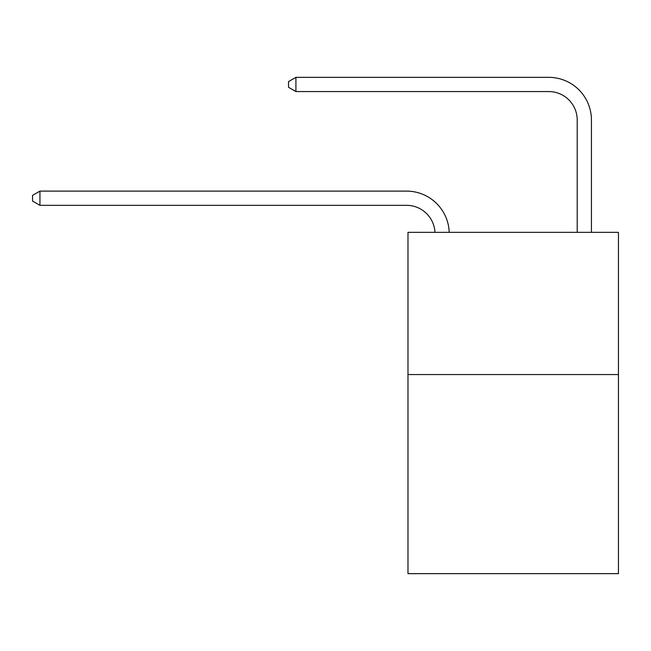 <?xml version="1.0" encoding="UTF-8"?>
<svg xmlns="http://www.w3.org/2000/svg" width="651" height="651" viewBox="0 0 651 651"><rect width="100%" height="100%" fill="white"/><g stroke="black" fill="none" stroke-linecap="round" stroke-linejoin="round"><path stroke-width="0.98" d="M618.45 374.561L618.45 573.653L407.982 573.653L407.982 232.35L618.45 232.35L618.45 374.561L407.982 374.561M434.966 232.35A28.441 28.441 0 0 0 406.558 205.334A28.441 28.441 0 0 1 434.966 232.35A28.441 28.441 0 0 0 406.558 205.334A28.441 28.441 0 0 1 434.966 232.35A28.441 28.441 0 0 0 406.558 205.334A28.441 28.441 0 0 1 434.966 232.35A28.441 28.441 0 0 0 406.558 205.334A28.441 28.441 0 0 1 434.966 232.35A28.441 28.441 0 0 0 406.558 205.334A28.441 28.441 0 0 1 434.966 232.35A28.441 28.441 0 0 0 406.558 205.334A28.441 28.441 0 0 1 434.966 232.35A28.441 28.441 0 0 0 406.558 205.334A28.441 28.441 0 0 1 434.966 232.35A28.441 28.441 0 0 0 406.558 205.334A28.441 28.441 0 0 1 434.966 232.35A28.441 28.441 0 0 0 406.558 205.334A28.441 28.441 0 0 1 434.966 232.35A28.441 28.441 0 0 0 406.558 205.334A28.441 28.441 0 0 1 434.966 232.35A28.441 28.441 0 0 0 406.558 205.334A28.441 28.441 0 0 1 434.966 232.35A28.441 28.441 0 0 0 406.558 205.334A28.441 28.441 0 0 1 434.966 232.35A28.441 28.441 0 0 0 406.558 205.334A28.441 28.441 0 0 1 434.966 232.35A28.441 28.441 0 0 0 406.558 205.334A28.441 28.441 0 0 1 434.966 232.35A28.441 28.441 -143.8 0 0 406.558 205.334L39.947 205.334L32.55 201.069L32.55 195.381L39.947 191.109L406.558 191.109A42.665 42.665 0 0 1 449.198 232.35M577.209 232.35L577.209 120.012A28.441 28.441 -156.1 0 0 548.769 91.563L295.92 91.563L288.523 87.299L288.523 81.611L295.92 77.347L548.769 77.347A42.665 42.665 16.2 0 1 591.433 120.012L591.433 232.35M39.947 191.109L406.558 191.109L39.947 191.109L406.558 191.109L39.947 191.109L406.558 191.109L39.947 191.109L406.558 191.109L39.947 191.109L406.558 191.109L39.947 191.109L406.558 191.109L39.947 191.109L406.558 191.109L39.947 191.109L406.558 191.109L39.947 191.109L406.558 191.109L39.947 191.109L406.558 191.109L39.947 191.109L406.558 191.109L39.947 191.109L406.558 191.109L39.947 191.109L406.558 191.109L39.947 191.109L406.558 191.109L39.947 191.109L39.947 205.334M577.209 120.012A28.441 28.441 -163.8 0 0 548.769 91.563A28.441 28.441 -163.8 0 1 577.209 120.012A28.441 28.441 -163.8 0 0 548.769 91.563A28.441 28.441 -163.8 0 1 577.209 120.012A28.441 28.441 -163.8 0 0 548.769 91.563A28.441 28.441 -163.8 0 1 577.209 120.012A28.441 28.441 -163.8 0 0 548.769 91.563A28.441 28.441 -163.8 0 1 577.209 120.012A28.441 28.441 -163.8 0 0 548.769 91.563A28.441 28.441 -163.8 0 1 577.209 120.012A28.441 28.441 -163.8 0 0 548.769 91.563A28.441 28.441 -163.8 0 1 577.209 120.012A28.441 28.441 -163.8 0 0 548.769 91.563A28.441 28.441 -163.8 0 1 577.209 120.012A28.441 28.441 -163.8 0 0 548.769 91.563A28.441 28.441 -163.8 0 1 577.209 120.012A28.441 28.441 -163.8 0 0 548.769 91.563A28.441 28.441 -163.8 0 1 577.209 120.012A28.441 28.441 -163.8 0 0 548.769 91.563A28.441 28.441 -163.8 0 1 577.209 120.012A28.441 28.441 -163.8 0 0 548.769 91.563A28.441 28.441 -163.8 0 1 577.209 120.012A28.441 28.441 -163.8 0 0 548.769 91.563A28.441 28.441 -163.8 0 1 577.209 120.012A28.441 28.441 -163.8 0 0 548.769 91.563A28.441 28.441 -163.8 0 1 577.209 120.012A28.441 28.441 -163.8 0 0 548.769 91.563A28.441 28.441 -163.8 0 1 577.209 120.012M295.92 77.347L548.769 77.347L295.92 77.347L548.769 77.347L295.92 77.347L548.769 77.347L295.92 77.347L548.769 77.347L295.92 77.347L548.769 77.347L295.92 77.347L548.769 77.347L295.92 77.347L548.769 77.347L295.92 77.347L548.769 77.347L295.92 77.347L548.769 77.347L295.92 77.347L548.769 77.347L295.92 77.347L548.769 77.347L295.92 77.347L548.769 77.347L295.92 77.347L548.769 77.347L295.92 77.347L548.769 77.347L295.92 77.347L295.92 91.563"/></g></svg>
